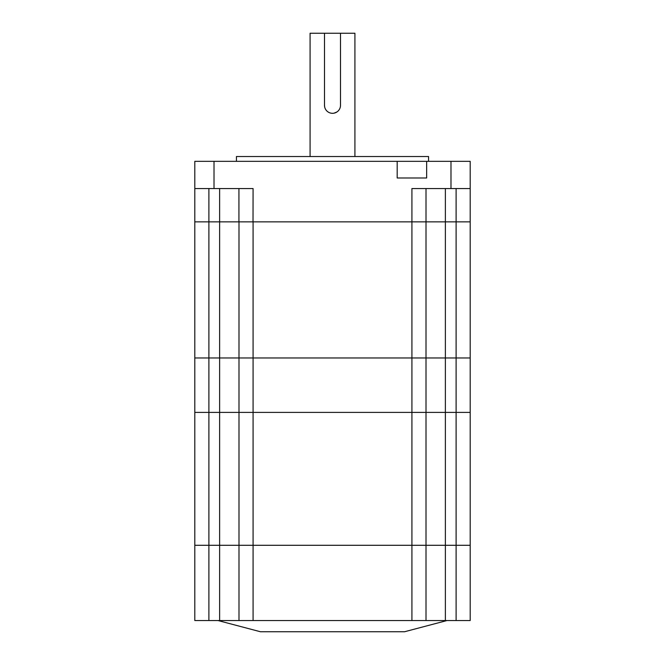 <?xml version="1.0" encoding="UTF-8"?>
<svg xmlns="http://www.w3.org/2000/svg" width="665" height="665" viewBox="0 0 665 665"><rect width="100%" height="100%" fill="white"/><g stroke="black" fill="none" stroke-linecap="round" stroke-linejoin="round"><path stroke-width="1" d="M253.024 221.861L253.082 188.561L194.803 188.561L194.803 221.861L208.893 221.861L208.893 357.961L194.803 357.961L208.893 357.961L208.893 412.4L219.625 412.4L208.893 412.4L208.893 545.292L194.803 545.292L194.803 412.4L208.893 412.4L194.803 412.4L194.803 221.861L470.197 221.861L470.197 357.961L456.107 357.961L470.197 357.961L470.197 620.545L194.803 620.545L194.803 545.292L470.197 545.292L456.107 545.292L456.107 620.545M208.893 188.561L208.893 221.861L219.625 221.861L219.625 357.961L208.893 357.961L238.993 357.961L238.993 412.4L219.625 412.4L445.375 412.4L445.375 357.961L456.107 357.961L426.007 357.961L445.375 357.961L445.375 221.861L456.107 221.861L456.107 412.4L470.197 412.4L456.107 412.4L456.107 545.292L445.375 545.292L445.375 620.545M238.993 221.861L238.993 357.961L426.007 357.961L426.007 221.861L445.375 221.861L445.375 188.561M426.647 161.337L397.188 161.337L397.188 177.996L426.647 177.996L426.647 161.337L470.197 161.337L470.197 188.561L450.986 188.561L450.986 161.337M219.625 188.561L219.625 221.861L238.935 221.861L238.935 188.561M236.432 161.337L236.432 156.533L428.568 156.533L428.568 161.337M334.079 113.15L336.956 111.953M310.081 156.533L310.081 33.25L354.919 33.25L354.919 156.533M340.505 33.25L340.505 105.303A8.005 8.005 0 0 1 332.5 113.308A8.005 8.005 0 0 1 324.495 105.303L324.653 106.874M214.014 188.561L214.014 161.337L397.188 161.337M214.014 161.337L194.803 161.337L194.803 188.561L194.803 161.337M208.893 620.545L208.893 545.292L219.625 545.292L219.625 357.961L253.082 357.961L253.082 221.861L426.007 221.861L426.007 188.561M219.625 620.545L219.625 545.292L238.993 545.292L238.993 412.4L253.082 412.4L253.082 357.961L411.918 357.961L411.918 188.561L450.986 188.561M470.197 221.861L470.197 188.561M324.495 105.303L324.495 33.25M238.993 620.545L238.993 545.292L253.082 545.292L253.082 412.4L456.107 412.4L445.375 412.4L445.375 545.292L426.007 545.292L426.007 620.545M253.082 620.545L253.082 545.292L411.918 545.292L411.918 357.961L426.007 357.961L426.007 545.292L411.918 545.292L411.918 620.545M218.02 620.545L260.447 631.75L404.553 631.75L446.98 620.545M456.107 221.861L456.107 188.561"/></g></svg>
